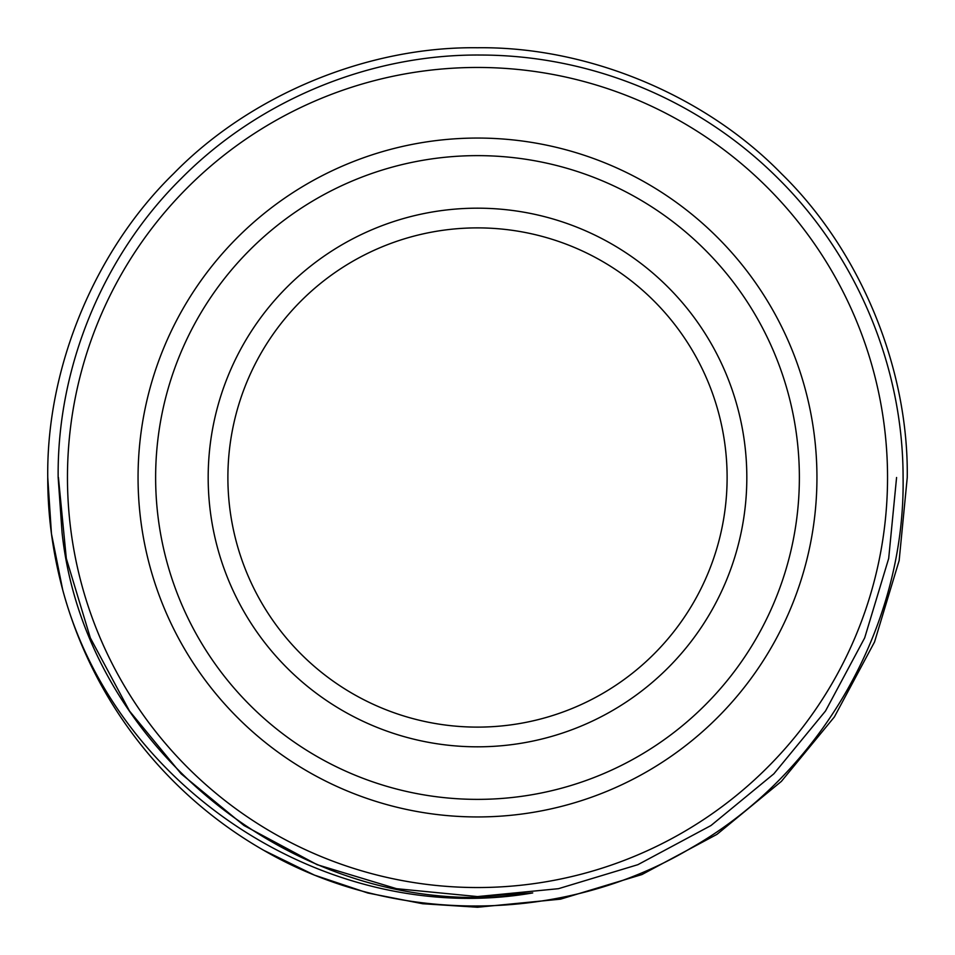 <?xml version="1.0" encoding="UTF-8"?>
<svg xmlns="http://www.w3.org/2000/svg" width="955" height="955" viewBox="0 0 955 955"><rect width="100%" height="100%" fill="white"/><g stroke="black" fill="none" stroke-linecap="round" stroke-linejoin="round"><path stroke-width="1.43" d="M138.057 477.5A339.443 339.443 0 0 1 477.5 138.057A339.443 339.443 0 0 1 816.943 477.5A339.443 339.443 0 0 1 477.5 816.943A339.443 339.443 0 0 1 138.057 477.5M155.629 477.5A321.871 321.871 0 0 1 477.5 155.629A321.871 321.871 0 0 1 799.371 477.5A321.871 321.871 0 0 1 477.5 799.371A321.871 321.871 0 0 1 155.629 477.5M746.822 477.5A269.322 269.322 0 0 1 477.5 746.822A269.322 269.322 0 0 1 208.178 477.5A269.322 269.322 0 0 1 477.5 208.178A269.322 269.322 0 0 1 746.822 477.5M227.887 477.5A249.613 249.613 0 0 1 477.5 227.887A249.613 249.613 0 0 1 727.113 477.5A249.613 249.613 0 0 1 477.5 727.113A249.613 249.613 0 0 1 227.887 477.5M907.25 477.5C908.647 367.52 860.133 250.401 781.381 173.619C704.599 94.867 587.48 46.353 477.5 47.75C367.52 46.353 250.401 94.867 173.619 173.619C94.867 250.401 46.353 367.52 47.75 477.5C46.353 367.52 94.867 250.401 173.619 173.619C250.401 94.867 367.52 46.353 477.5 47.75C587.48 46.353 704.599 94.867 781.381 173.619C860.133 250.401 908.647 367.52 907.25 477.5C908.647 367.52 860.133 250.401 781.381 173.619C704.599 94.867 587.48 46.353 477.5 47.75C367.52 46.353 250.401 94.867 173.619 173.619C94.867 250.401 46.353 367.52 47.75 477.5C46.353 367.52 94.867 250.401 173.619 173.619C250.401 94.867 367.52 46.353 477.5 47.75C587.48 46.353 704.599 94.867 781.381 173.619C860.133 250.401 908.647 367.52 907.25 477.5C908.647 367.52 860.133 250.401 781.381 173.619C704.599 94.867 587.48 46.353 477.5 47.75C367.52 46.353 250.401 94.867 173.619 173.619C94.867 250.401 46.353 367.52 47.75 477.5L51.451 533.738L62.732 589.963L51.451 533.738L47.75 477.5L51.451 533.738L62.732 589.963L51.451 533.738L47.75 477.5L51.451 533.738L62.732 589.963C52.68 552.491 47.69 514.996 47.75 477.5C46.353 367.52 94.867 250.401 173.619 173.619C250.401 94.867 367.52 46.353 477.5 47.75C587.48 46.353 704.599 94.867 781.381 173.619C860.133 250.401 908.647 367.52 907.25 477.5L899.156 560.537L874.541 641.963L834.372 716.942L781.381 781.381L716.942 834.372L641.963 874.541L560.537 899.156L477.5 907.25L422.683 903.74L367.842 893.021L314.386 875.09L263.735 850.32A429.75 429.75 0 0 1 62.732 589.963L51.451 533.738L47.75 477.5C46.353 367.52 94.867 250.401 173.619 173.619C250.401 94.867 367.52 46.353 477.5 47.75C587.48 46.353 704.599 94.867 781.381 173.619C860.133 250.401 908.647 367.52 907.25 477.5L899.156 560.537L874.541 641.963L834.372 716.942L781.381 781.381L716.942 834.372L641.963 874.541L560.537 899.156L477.5 907.25L422.683 903.74L367.842 893.021L314.386 875.09L263.735 850.32L314.386 875.09L367.842 893.021L422.683 903.74L477.5 907.25L560.537 899.156L641.963 874.541L716.942 834.372L781.381 781.381L834.372 716.942L874.541 641.963L899.156 560.537L907.25 477.5L899.156 560.537L874.541 641.963L834.372 716.942L781.381 781.381L716.942 834.372L641.963 874.541L560.537 899.156L477.5 907.25L422.683 903.74L367.842 893.021L314.386 875.09L263.735 850.32L314.386 875.09L367.842 893.021L422.683 903.74L477.5 907.25L560.537 899.156L641.963 874.541L716.942 834.372L781.381 781.381L834.372 716.942L874.541 641.963L899.156 560.537L907.25 477.5L899.156 560.537L874.541 641.963L834.372 716.942L781.381 781.381L716.942 834.372L641.963 874.541L560.537 899.156L477.5 907.25L422.683 903.74L367.842 893.021L314.386 875.09L263.735 850.32C392.648 925.264 562.71 924.583 690.99 848.064C820.023 774.827 905.459 627.304 903.084 477.5C903.167 367.615 857.65 257.444 778.791 179.122C700.051 100.108 591.921 55.151 480.353 55.032C369.525 54.125 258.554 100.394 181.307 178.442C103.009 255.737 56.978 367.162 58.16 477.5L62.075 532.735C85.878 755.489 311.485 928.153 532.735 892.925L477.5 896.578L396.528 888.687L317.12 864.681L244.003 825.514L181.163 773.837L129.486 710.998L90.319 637.88L66.313 558.472L58.422 477.5L66.313 558.472L90.319 637.88L129.486 710.998L181.163 773.837L244.003 825.514L317.12 864.681L396.528 888.687L477.5 896.578L558.472 888.687L637.88 864.681L710.998 825.514L773.837 773.837L825.514 710.998L864.681 637.88L888.687 558.472L896.578 477.5L888.687 558.472L864.681 637.88L825.514 710.998L773.837 773.837L710.998 825.514L637.88 864.681L558.472 888.687L477.5 896.578L396.528 888.687L317.12 864.681L244.003 825.514L181.163 773.837L129.486 710.998L90.319 637.88L66.313 558.472L58.422 477.5L66.313 558.472L90.319 637.88L129.486 710.998L181.163 773.837L244.003 825.514L317.12 864.681L396.528 888.687L477.5 896.578L558.472 888.687L637.88 864.681L710.998 825.514L773.837 773.837L825.514 710.998L864.681 637.88L888.687 558.472L896.578 477.5L888.687 558.472L864.681 637.88L825.514 710.998L773.837 773.837L710.998 825.514L637.88 864.681L558.472 888.687L477.5 896.578L396.528 888.687L317.12 864.681L244.003 825.514L181.163 773.837L129.486 710.998L90.319 637.88L66.313 558.472L58.422 477.5L66.313 558.472L90.319 637.88L129.486 710.998L181.163 773.837L244.003 825.514L317.12 864.681L396.528 888.687L477.5 896.578L558.472 888.687L637.88 864.681L710.998 825.514L773.837 773.837L825.514 710.998L864.681 637.88L888.687 558.472L896.578 477.5L888.687 558.472L864.681 637.88L825.514 710.998L773.837 773.837L710.998 825.514L637.88 864.681L558.472 888.687L477.5 896.578L396.528 888.687L317.12 864.681L244.003 825.514L181.163 773.837L129.486 710.998L90.319 637.88L66.313 558.472L58.422 477.5L66.313 558.472L90.319 637.88L129.486 710.998L181.163 773.837L244.003 825.514L317.12 864.681L396.528 888.687L477.5 896.578L558.472 888.687L637.88 864.681L710.998 825.514L773.837 773.837L825.514 710.998L864.681 637.88L888.687 558.472L896.578 477.5L888.687 558.472L864.681 637.88L825.514 710.998L773.837 773.837L710.998 825.514L637.88 864.681L558.472 888.687L477.5 896.578L396.528 888.687L317.12 864.681L244.003 825.514L181.163 773.837L129.486 710.998L90.319 637.88L66.313 558.472L58.422 477.5M887.541 477.5A410.041 410.041 0 0 1 477.5 887.541A410.041 410.041 0 0 1 67.459 477.5A410.041 410.041 0 0 1 477.5 67.459A410.041 410.041 0 0 1 887.541 477.5M62.732 589.963C116.068 789.558 329.582 928.057 532.735 892.925"/></g></svg>
